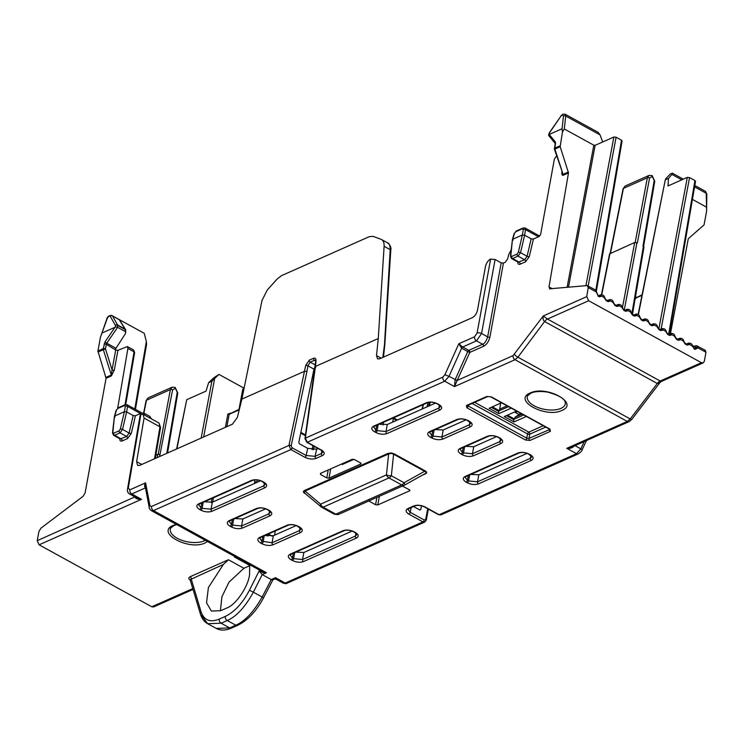 <?xml version="1.0" encoding="UTF-8"?>
<svg xmlns="http://www.w3.org/2000/svg" width="744" height="744" viewBox="0 0 744 744"><rect width="100%" height="100%" fill="white"/><g stroke="black" fill="none" stroke-linecap="round" stroke-linejoin="round"><path stroke-width="1.12" d="M561.897 410.446C545.752 418.509 512.263 400.095 530.202 393.018C546.347 384.955 579.846 403.369 561.897 410.446M207.539 541.53L205.149 542.925C188.902 551.044 155.198 532.518 173.25 525.394L176.319 524.371M249.696 564.705L249.556 574.721C248.171 586.802 235.653 605.105 226.799 607.997L220.698 610.712L211.352 611.038L206.534 602.761L208.404 587.528L223.358 564.464L190.12 579.65L200.396 613.977C201.801 618.562 204.219 621.798 207.641 623.686L221.135 623.221L229.673 627.908L235.774 625.202C244.925 621.296 253.723 611.903 262.158 597.014L253.369 592.178C245.092 607.16 236.387 616.599 227.236 620.505L235.774 625.202A3.218 2.325 -113.9 0 0 237.596 625.36L231.496 628.076C225.646 630.605 220.568 630.726 216.272 628.429L229.673 627.908A3.218 2.325 66.1 0 0 231.496 628.076M404.838 484.939L424.796 473.826C426.479 472.979 426.424 472.133 424.629 471.296A0.967 0.484 118.8 0 1 425.112 470.859C427.019 471.994 427.121 472.979 425.41 473.835A0.967 0.698 66.1 0 0 424.945 473.761M305.003 493.374A0.967 0.484 -61.2 0 0 304.882 493.421C302.966 492.286 302.864 491.291 304.575 490.445L388.126 453.338L391.474 452.938L394.078 453.803L425.112 470.859M374.595 431.808C371.228 429.641 370.893 427.772 373.581 426.2L426.461 402.718C429.911 401.565 433.64 401.927 437.639 403.815L438.839 404.466C442.206 406.633 442.55 408.512 439.853 410.084L386.982 433.566C383.532 434.719 379.803 434.357 375.794 432.469L374.595 431.808A1.609 0.809 -61.2 0 0 375.869 429.976L373.609 426.982L374.492 426.275A1.609 1.163 -113.9 0 1 373.581 426.2M430.525 437.286C427.158 435.119 426.824 433.25 429.511 431.669L456.956 419.486C460.415 418.333 464.135 418.695 468.143 420.574L469.343 421.234C472.71 423.401 473.045 425.27 470.357 426.851L442.913 439.034C439.462 440.197 435.733 439.825 431.725 437.946L430.525 437.286A1.609 0.809 -61.2 0 0 431.799 435.454L429.539 432.459L430.423 431.752A1.609 1.163 -113.9 0 1 429.511 431.669M461.029 454.054C457.662 451.887 457.318 450.018 460.015 448.437L487.459 436.254C490.91 435.091 494.639 435.463 498.647 437.342L499.847 438.002C503.214 440.169 503.549 442.038 500.861 443.619L473.417 455.802C469.957 456.956 466.228 456.593 462.229 454.714L461.029 454.054A1.609 0.809 -61.2 0 0 462.303 452.222L460.043 449.227L460.927 448.52A1.609 1.163 -113.9 0 1 460.015 448.437M466.097 482.112C462.731 479.945 462.396 478.076 465.084 476.495L517.964 453.022C521.414 451.859 525.143 452.231 529.142 454.11L530.342 454.77C533.708 456.937 534.053 458.806 531.356 460.387L478.485 483.86C475.035 485.023 471.305 484.651 467.297 482.772L466.097 482.112A1.609 0.809 -61.2 0 0 467.372 480.28L465.112 477.285L465.995 476.579A1.609 1.163 -113.9 0 1 465.084 476.495M291.146 559.804C287.779 557.637 287.435 555.768 290.132 554.196L343.003 530.714C346.462 529.561 350.192 529.923 354.191 531.811L355.39 532.471C358.757 534.638 359.101 536.508 356.404 538.079L303.533 561.562C300.074 562.715 296.344 562.352 292.346 560.465L291.146 559.804A1.609 0.809 -61.2 0 0 292.42 557.972L290.16 554.978L291.043 554.271A1.609 1.163 -113.9 0 1 290.132 554.196M260.642 543.036C257.275 540.869 256.94 539 259.628 537.428L287.072 525.236C290.532 524.083 294.261 524.446 298.26 526.334L299.46 526.994C302.827 529.161 303.171 531.03 300.474 532.602L273.029 544.794C269.579 545.947 265.85 545.585 261.841 543.697L260.642 543.036A1.609 0.809 -61.2 0 0 261.916 541.214L259.656 538.219L260.539 537.512A1.609 1.163 -113.9 0 1 259.628 537.428M230.147 526.278C226.771 524.111 226.436 522.232 229.124 520.661L256.578 508.468C260.028 507.315 263.757 507.687 267.756 509.566L268.956 510.226C272.332 512.393 272.667 514.262 269.97 515.834L242.525 528.026C239.075 529.179 235.346 528.817 231.338 526.929L230.147 526.278A1.609 0.809 -61.2 0 0 231.412 524.446L229.161 521.451L230.036 520.744A1.609 1.163 -113.9 0 1 229.124 520.661M199.643 509.51C196.277 507.343 195.932 505.474 198.629 503.893L251.5 480.41C254.959 479.257 258.689 479.62 262.688 481.508L263.887 482.168C267.254 484.335 267.598 486.204 264.901 487.776L212.031 511.258C208.571 512.411 204.842 512.049 200.843 510.17L199.643 509.51A1.609 0.809 -61.2 0 0 200.917 507.678L198.657 504.683L199.541 503.976A1.609 1.163 -113.9 0 1 198.629 503.893M260.084 570.416A1.609 1.181 -10.8 0 1 259.879 570.676L259.098 571.02L262.204 574.601L271.234 579.567L272.732 579.874L274.527 579.083L275.503 577.679L285.259 583.045L422.973 521.888L408.94 514.169C405.573 512.002 405.229 510.133 407.926 508.552L413.897 505.901C417.356 504.739 421.085 505.111 425.084 506.99L439.127 514.709L440.932 514.876L578.358 453.849A3.218 2.325 -113.9 0 1 576.535 453.691L566.779 448.325L571.392 447.246L629.126 421.597A3.218 2.325 -113.9 0 1 627.304 421.439L515.025 359.715L454.491 386.601L455.114 379.738L457.16 380.537L454.491 386.601L444.726 381.235L307.319 442.252L322.301 450.557C324.793 452.575 324.821 454.249 322.375 455.588A1.609 1.163 -113.9 0 1 321.408 453.533L315.121 456.332L306.165 455.514L292.113 447.795A1.609 0.809 118.8 0 1 290.858 449.562L288.979 445.442L151.525 506.487A3.218 2.325 66.1 0 0 153.45 510.589L266.454 572.713C263.246 572.917 261.06 572.266 259.907 570.741L259.796 570.257M322.375 455.588L316.088 458.378C312.638 459.532 308.909 459.169 304.901 457.29L290.858 449.562L153.45 510.589L151.376 510.663L261.869 571.401L266.454 572.713L262.204 574.601L253.369 592.178L249.417 590.252C242.637 603.161 234.602 611.875 225.311 616.404A3.218 2.325 66.1 0 0 227.236 620.505L221.135 623.221A3.218 2.325 66.1 0 1 219.21 619.12L225.311 616.404M272.918 579.79L263.516 597.888L262.158 597.014L271.234 579.567L275.503 577.679C275.866 579.455 276.052 579.595 276.061 578.116M320.924 473.221L320.655 474.551L326.756 477.899L328.206 469.985M320.655 474.551L320.45 473.426L352.191 459.327L354.423 459.55L360.524 462.908L360.728 464.024L328.997 478.122L326.756 477.899M361.091 463.642L360.728 464.024L360.877 463.159M402.365 486.074L409.33 489.729L409.535 490.854L377.794 504.944L375.562 504.73L369.461 501.372L369.257 500.256M409.898 490.473L409.535 490.854L409.684 489.98M424.796 473.826L404.81 484.976A4.827 0.512 60.9 0 1 404.764 484.976A4.827 3.488 -113.9 0 1 404.42 485.172A4.827 3.488 -113.9 0 1 401.686 484.93A4.827 2.418 -61.2 0 0 404.066 482.744A4.827 0.512 60.9 0 1 404.81 484.976L338.594 514.402L334.307 514.216A4.827 2.418 -61.2 0 0 335.86 514.16L323.147 507.176L388.973 477.946L401.686 484.93L335.86 514.16A4.827 3.488 66.1 0 0 338.594 514.402M321.213 506.906A4.827 2.288 -49.9 0 1 320.803 506.692A4.827 2.288 -49.9 0 1 320.618 504.144L386.443 474.904A4.827 3.488 -113.9 0 0 388.973 477.946A4.827 2.418 118.8 0 0 391.353 475.76L393.604 454.24L391.446 453.394L388.638 453.942L386.443 474.904A4.827 1.962 6 0 0 391.353 475.76L404.066 482.744L424.629 471.296L393.604 454.24A0.967 0.484 118.8 0 1 394.078 453.803M304.575 490.445A0.967 0.698 66.1 0 1 305.077 491.049L304.482 492.928L321.594 507.231A4.827 2.418 118.8 0 0 323.147 507.176A4.827 3.488 66.1 0 1 320.618 504.144L305.077 491.049L388.638 453.942A0.967 0.698 66.1 0 0 388.126 453.338M425.084 506.99A1.609 0.809 118.8 0 1 424.573 507.008C420.974 505.25 417.719 504.906 414.808 505.976A1.609 1.163 -113.9 0 1 413.897 505.901M316.088 458.378A1.609 1.163 -113.9 0 1 315.121 456.332L316.628 449.209L307.681 448.334L299.321 443.74L298.772 442.494L313.977 369.163L307.877 365.806A1.609 0.66 -170.3 0 0 305.644 365.583L309.244 360.18L313.522 358.283C315.261 357.724 316.088 358.627 316.014 360.979A1.609 0.781 -174.3 0 0 315.642 361.417L304.966 438.616L306.807 442.271L321.622 450.473A1.609 0.986 125.4 0 0 322.301 450.557M321.622 450.473L322.868 451.999L321.408 453.533L321.817 450.622M574.712 445.489C572.768 447.832 570.127 448.772 566.779 448.325L627.304 421.439L630.196 418.946L517.898 357.222L515.025 359.715A3.218 2.325 -113.9 0 1 513.09 355.613L457.207 380.435L448.995 376.371L444.726 381.235A3.218 2.325 -113.9 0 1 442.801 377.134L305.338 438.179L307.319 442.252A1.609 0.809 118.8 0 1 306.807 442.271M455.179 379.598L467.753 351.577L469.78 352.414L457.16 380.537M353.902 459.336L342.268 464.498L341.812 463.94L342.575 464.358M342.268 464.498L341.812 463.94M525.496 440.002A1.609 0.809 -61.2 0 0 526.771 438.17L527.543 433.947A1.609 0.753 -169.6 0 0 529.784 434.161L529.003 438.393L526.771 438.17L468.125 405.936A1.609 0.809 118.8 0 1 466.851 407.759L466.442 405.517L486.855 396.45L491.338 396.887L549.983 429.13L550.383 431.371L529.97 440.439L525.496 440.002L466.851 407.759M435.482 403.099L387.298 424.499L379.375 424.108M435.305 429.586L443.229 429.967L441.945 436.988L432.999 436.114L431.799 435.454L432.748 430.72M465.986 419.867L443.229 429.967M496.481 436.635L473.733 446.735L465.809 446.353M470.878 474.412L478.801 474.793L477.518 481.814L468.571 480.94L467.372 480.28L468.32 475.546M526.985 453.403L478.801 474.793M352.033 531.095L303.85 552.494L295.926 552.104M265.422 535.336L273.346 535.726L272.062 542.748L261.916 541.214L262.865 536.48M296.103 525.617L273.346 535.726M265.599 508.859L242.842 518.959L234.927 518.568M204.423 501.8L212.347 502.191L211.064 509.212L202.117 508.338L200.917 507.678L201.857 502.944M260.53 480.791L212.347 502.191M421.457 505.846L420.751 509.584L419.867 510.012L413.552 506.534M420.751 509.584L419.867 510.012L420.751 509.584M275.336 530.937L274.536 535.196M309.244 360.18A1.609 1.163 66.1 0 0 310.22 362.17L307.877 365.806L306.919 371.461L304.687 371.209L241.874 399.1L237.392 417.375L232.463 424.173L139.705 465.372L137.621 465.437L136.617 461.633L144.066 418.072L143.053 414.269L140.886 414.38L140.16 415.143L127.568 488.761C127.066 491.198 127.773 492.956 129.689 494.016L131.772 493.951L145.471 487.869M292.113 447.795L291.202 445.721A1.609 0.698 -168.1 0 0 288.979 445.442L305.644 365.583M318.181 448.52L316.628 449.209M511.23 249.705L508.673 254.699L507.706 258.828L505.232 262.279L503.437 263.069L489.905 337.097C488.827 341.44 486.725 344.5 483.591 346.286L469.78 352.414A1.609 1.163 66.1 0 0 468.822 350.368L482.633 344.23C484.642 343.496 486.325 341.05 487.664 336.883L501.196 262.855L495.095 259.498L490.538 259.098C488.036 260.53 486.353 262.976 485.488 266.445L477.481 310.257C476.606 313.726 474.923 316.172 472.431 317.604L379.663 358.803L377.589 358.878L376.501 355.595L378.278 338.52L315.475 366.42L305.338 438.179A1.609 0.818 -172 0 0 304.966 438.616M705.498 350.424L696.849 345.858L697.835 348.006L694.924 349.401L691.985 345.774L689.688 344.509L687.065 345.086L685.187 344.053L683.206 340.947L680.899 339.683L678.277 340.259L676.398 339.227L674.417 336.111L672.12 334.847L669.498 335.432L667.61 334.391L665.638 331.285L663.332 330.02L660.709 330.596L658.831 329.564L656.85 326.458L654.553 325.193L651.93 325.77L650.042 324.737L648.061 321.631L645.764 320.366L643.141 320.943L641.263 319.911L639.282 316.795L636.985 315.53L634.362 316.116L632.474 315.084L630.494 311.969L628.196 310.704L625.574 311.29L623.695 310.248L621.714 307.142L619.408 305.877L616.795 306.454L614.907 305.421L612.926 302.315L610.629 301.05L608.006 301.627L606.128 300.595L604.147 297.479L601.84 296.214L599.227 296.8L598.269 296.279L596.335 292.011A1.609 0.781 9.4 0 1 596.902 292.745L595.832 290.141L587.183 285.575L549.5 288.821M550.039 288.923L548.998 286.914L568.5 172.906L563.18 175.258C562.008 175.5 561.618 174.17 561.999 171.269M556.912 155.384L554.382 159.058L540.59 234.546L539.326 236.387L533.42 239.01L529.3 256.615L525.58 261.786L520.158 264.194C518.475 264.752 517.684 263.925 517.796 261.721M587.183 285.575L588.234 287.556L586.728 296.651L588.69 300.734L701.415 362.7L703.229 362.867L704.326 361.296L705.972 352.275L704.968 350.322M706.605 211.287L706.8 193.979A1.609 0.911 -179.4 0 0 706.242 193.273L706.605 211.287L704.038 224.911L688.284 238.75L670.446 333.665M266.147 535.606L267.152 534.573M507.436 415.161L514.643 419.123L513.592 419.588L514.011 421.941L504.255 416.575L516.615 411.088L516.289 412.985M190.334 580.264C188.353 578.962 188.306 577.772 190.194 576.712A1.609 1.163 66.1 0 1 191.162 578.758L201.029 611.745C204.014 620.301 210.078 622.765 219.21 619.12M190.194 576.712L228.389 559.748L243.911 568.276L249.854 565.645M243.911 568.276L228.957 582.199L221.917 596.79L220.391 610.843M145.582 487.822C144.262 486.827 144.271 485.172 145.592 482.856L145.173 486.306L149.246 507.613A3.218 2.362 -10.8 0 1 149.963 505.697L151.525 506.487M378.278 338.52L384.099 246.311C384.257 242.6 383.272 240.284 381.142 239.363L373.051 236.341L369.294 236.666L281.483 275.661L277.345 278.842L267.338 289.9L261.99 300.529L241.874 399.1M384.099 246.311L390.2 249.659A1.609 0.837 -176.4 0 1 390.767 250.356C391.437 247.966 390.433 245.501 387.764 242.953L381.142 239.363M315.121 366.606L313.977 369.163M315.661 360.914L314.489 360.263L315.521 360.226M315.67 367.564L315.475 366.42L315.67 367.564M442.801 377.134L444.931 374.697L448.995 376.371L461.633 348.22L458.816 343.756L462.684 346.992L476.495 340.864L481.563 333.526L495.095 259.498M513.09 355.613L543.297 315.94L547.463 319.046L660.17 381.002A6.436 3.227 -61.2 0 0 657.296 383.495L630.196 418.946A3.218 0.772 -142.6 0 0 631.823 419.365L659.947 382.583L657.296 383.495L544.599 321.548C543.204 320.506 542.776 318.637 543.297 315.94L586.728 296.651M501.196 262.855L503.437 263.069M518.224 262.223L524.622 259.74L527.087 256.28L520.53 252.681L524.622 235.188L531.179 238.796L533.42 239.01M565.049 114.167L565.738 116.036A1.609 0.995 -173.6 0 0 563.487 115.98L562.064 128.749L562.445 132.041L560.176 146.689L554.475 149.302L563.106 174.356A1.609 1.163 -113.9 0 1 563.18 175.258M560.176 146.689L568.5 172.906M621.714 141.323L621.519 140.198L616.106 137.222L613.874 137.008L595.154 145.322L593.814 145.192L564.296 128.963L565.738 116.036L600.064 134.906L602.668 141.983M562.445 132.041L564.296 128.963M514.532 354.367A3.218 0.79 -143.2 0 0 517.898 357.222L544.599 321.548A6.436 3.227 118.8 0 1 547.482 319.055M701.415 362.7L660.188 381.012L661.379 381.449L703.229 362.867M706.093 206.906L692.432 199.401M501.484 402.774L489.124 408.261L498.88 413.627L511.24 408.14M514.011 421.941L526.371 416.454M267.701 534.322L266.929 535.838M201.457 615.232L207.641 623.686L216.262 628.429M228.389 559.748L223.358 564.464M193.049 589.434L153.645 606.927L151.813 606.779L39.097 544.813L37.2 540.693L38.939 531.495L40.92 528.166L83.114 496.285L85.104 492.928L106.067 378.268L97.92 351.029L100.449 337.209L107.173 318.627C108.243 316.433 109.275 315.67 110.252 316.33L115.441 325.454A1.609 1.367 -29.6 0 1 117.589 324.951L112.4 315.828A1.609 1.367 150.4 0 0 110.252 316.33M129.698 494.025L136.942 498.006L141.527 499.317C138.263 499.531 136.068 498.852 134.952 497.28A1.609 1.163 170.3 0 0 135.166 497.029M382.834 357.399L384.481 344.649L390.2 249.659C390.135 245.399 389.168 243.093 387.298 242.749M562.064 128.749L548.561 134.738L549.639 132.627A1.609 0.484 -158.1 0 0 549.351 132.767M695.166 181.694L694.961 180.569L689.558 177.602L687.317 177.379L667.991 185.963L668.512 178.43L671.916 174.403L681.792 179.834M508.524 406.643L499.484 410.66L499.782 409.088M498.88 413.627L498.461 411.274L499.484 410.66M498.461 411.274L491.263 407.312M523.655 414.966L514.615 418.974L514.922 417.328L520.744 413.357M513.592 419.588L506.394 415.626M507.073 405.843L499.615 409.163L500.675 403.499L499.391 403.704M428.498 406.196L429.437 402.299M243.79 389.707A0.967 0.512 16.2 0 1 242.767 389.419L243.79 388.052L218.95 374.399L213.593 377.943L208.627 382.658L206.042 391.112L186.716 399.695L176.588 448.985M37.2 540.693L134.897 496.89M512.411 239.624L510.486 256.131A1.609 0.856 6.6 0 1 510.858 255.657L512.421 239.568L514.085 233.737L516.28 231.012A1.609 1.163 66.1 0 0 515.722 231.756L522.576 228.715L523.302 229.505L522.381 234.965L512.774 239.233L512.969 240.358M525.013 227.98L525.543 229.663L524.613 235.188L522.381 234.965L518.317 252.346L517.071 254.076L511.649 256.485L510.858 255.657M549.23 134.441L555.312 141.909L555.563 143.592A1.609 0.772 -170.3 0 0 555.201 143.983L554.419 148.53A1.609 0.772 9.7 0 1 554.782 148.14L560.092 145.787M549.518 132.46L560.892 116.204L549.639 132.627L549.007 135.743M600.064 134.906L598.148 132.358L565.096 114.195L562.864 114.176A1.609 1.163 66.1 0 0 562.306 114.901L563.487 115.98M694.58 186.865L706.242 193.273L705.47 191.357L694.812 185.498M668.512 178.43L665.285 179.862L665.973 178.541L670.456 173.882L672.418 173.185L671.916 174.403M638.389 314.535L665.285 179.862L638.138 314.368M492.314 406.847L499.512 410.809M522.139 414.129L514.922 417.328M396.654 420.341L392.692 418.193M428.07 402.551L426.954 406.884M422.35 408.93L423.457 404.531M225.376 427.316L227.859 414.12L230.482 413.143M218.95 374.399L211.854 381.226L208.627 382.658M117.701 408.103L127.903 348.452L127.401 346.555L117.915 350.34L114.306 370.084L111.386 375.906L106.067 378.268M144.717 415.18L143.611 412.976L141.537 413.041L135.427 415.757L131.307 433.361L127.596 438.532L122.165 440.941C120.482 441.499 119.691 440.671 119.803 438.467M596.307 292.187A1.609 0.781 9.4 0 1 596.874 292.931L596.902 292.745A1.609 0.781 9.4 0 1 596.874 292.838M601.84 296.214A1.609 1.014 -149.6 0 0 599.757 295.601L598.455 295.88L600.575 294.847C602.938 294.652 604.314 295.628 604.723 297.767A1.609 0.474 -6.7 0 0 604.147 297.479M610.629 301.05A1.609 1.014 -149.6 0 0 608.546 300.427L607.244 300.716L609.364 299.683C611.717 299.479 613.103 300.455 613.502 302.603A1.609 0.474 -6.7 0 0 612.926 302.315M619.408 305.877A1.609 1.014 -149.6 0 0 617.325 305.254L616.032 305.542L618.143 304.51C620.505 304.305 621.882 305.282 622.291 307.43A1.609 0.474 -6.7 0 0 621.714 307.142M628.196 310.704A1.609 1.014 -149.6 0 0 626.113 310.09L624.811 310.369L626.932 309.337C629.294 309.141 630.67 310.108 631.07 312.257A1.609 0.474 -6.7 0 0 630.494 311.969M636.985 315.53A1.609 1.014 -149.6 0 0 634.892 314.917L633.6 315.196L635.72 314.163C638.073 313.968 639.459 314.945 639.859 317.084A1.609 0.474 -6.7 0 0 639.282 316.795M645.764 320.366A1.609 1.014 -149.6 0 0 643.681 319.743L642.379 320.032L644.499 318.999C646.861 318.795 648.238 319.771 648.638 321.919A1.609 0.474 -6.7 0 0 648.061 321.631M654.553 325.193A1.609 1.014 -149.6 0 0 652.46 324.57L651.167 324.858L653.288 323.826C655.641 323.621 657.026 324.598 657.426 326.746A1.609 0.474 -6.7 0 0 656.85 326.458M663.332 330.02A1.609 1.014 -149.6 0 0 661.249 329.397L659.947 329.685L662.067 328.653C664.429 328.457 665.806 329.425 666.215 331.573A1.609 0.474 -6.7 0 0 665.638 331.285M672.12 334.847A1.609 1.014 -149.6 0 0 670.028 334.233L668.735 334.512L670.856 333.479C673.208 333.284 674.594 334.261 674.994 336.4A1.609 0.474 -6.7 0 0 674.417 336.111M680.899 339.683A1.609 1.014 -149.6 0 0 678.816 339.059L677.514 339.348L679.635 338.306C681.997 338.111 683.373 339.087 683.783 341.226A1.609 0.474 -6.7 0 0 683.206 340.947M689.688 344.509A1.609 1.014 -149.6 0 0 687.605 343.886L686.303 344.174L688.423 343.142C690.776 342.938 692.162 343.914 692.562 346.062L697.379 345.96M691.985 345.774A1.609 0.474 -6.7 0 1 692.562 346.062L693.724 347.95A1.609 0.809 -61.2 0 1 693.966 348.88M697.835 348.006A1.609 0.79 -169.7 0 0 695.594 347.792L694.152 348.49M512.774 239.233L514.42 233.449A1.609 0.698 -164.1 0 0 514.085 233.737M538.47 236.769L525.543 229.663A1.609 0.902 -170.5 0 0 523.302 229.505M514.523 412.018L518.652 414.287M166.786 453.338L177.221 392.348L175.407 388.34L172.608 389.819L159.597 456.537M135.436 409.349L146.568 344.267L146.345 341.524L144.243 333.331L119.403 319.678M114.306 370.084A1.609 0.753 10.4 0 1 112.074 369.861L115.701 349.978L117.915 350.34M120.24 438.969L126.629 436.486L129.093 433.027L122.537 429.418L126.629 411.934L133.185 415.533L135.427 415.757M105.992 377.357L111.312 374.995L112.074 369.861L105.462 348.889L97.985 351.94M539.223 236.434L538.702 235.504L525.069 228.008L523.125 227.971A1.609 1.163 66.1 0 0 522.576 228.715M601.459 294.643L609.596 253.871L634.697 242.516L637.366 242.972L649.577 178.002L652.376 176.523L654.19 180.532L642.974 246.05L643.616 247.408M239.001 409.358L242.646 389.93A0.967 0.474 -169.4 0 0 243.707 390.144M119.607 319.957L112.4 315.828L119.18 319.557A1.609 1.33 -31.8 0 1 119.607 319.957L125.504 329.471A1.609 1.33 -31.8 0 1 125.671 329.983M155.831 455.17L157.728 454.333L159.969 454.547M175.407 388.34L174.645 387.41M177.221 392.348A1.609 0.772 9.7 0 1 177.788 393.083L175.175 387.401L172.05 387.243L148.177 397.845L146.475 400.216L143.899 413.125M115.701 349.978L106.299 344.323L105.462 348.889A1.609 0.753 10.4 0 0 103.23 348.676L105.006 341.887L114.985 327.295L102.16 332.987M119.18 319.557L125.076 329.062A1.609 0.809 118.8 0 1 125.187 329.518A1.609 1.032 178.9 0 1 125.745 330.28L125.41 333.675L115.329 349.289M111.991 315.419C109.163 315.372 107.452 316.507 106.857 318.841L100.449 337.209M652.376 176.523L651.614 175.593M654.19 180.532A1.609 0.772 9.7 0 1 654.748 181.266L652.116 175.565L649.019 175.426L647.336 177.779L635.199 242.386M114.418 416.37L112.493 432.878A1.609 0.856 6.6 0 1 112.874 432.404L114.427 416.315L116.092 410.483L118.287 407.759A1.609 1.163 66.1 0 0 117.729 408.502L124.583 405.461L125.308 406.252L124.397 411.711L114.781 415.98L114.985 417.105M127.029 404.727L127.559 406.41L126.629 411.934L124.388 411.711L120.323 429.093L119.087 430.823L113.655 433.231L112.874 432.404M117.617 327.323L117.692 325.398A1.609 1.079 -177.7 0 0 115.441 325.454L115.385 326.932L117.626 327.323L125.225 331.498L125.792 332.512M125.225 331.498L125.187 329.518L117.692 325.398A1.609 0.809 -61.2 0 0 117.589 324.951L125.076 329.062A1.609 1.33 -31.8 0 1 125.504 329.471L125.745 330.28M114.781 415.98L116.436 410.195A1.609 0.698 -164.1 0 0 116.092 410.483M140.477 413.515L127.559 406.41A1.609 0.902 -170.5 0 0 125.308 406.252M141.239 413.18L140.709 412.25L127.075 404.755L125.141 404.717A1.609 1.163 66.1 0 0 124.583 405.461M560.939 408.391A19.297 9.188 10.5 0 1 539 407.907A19.297 9.188 10.5 0 1 527.338 396.794C526.659 396.506 527.914 395.278 531.114 393.102C531.895 392.655 536.545 390.544 547.277 392.032C560.018 395.501 566.026 399.435 565.291 403.825A19.297 9.188 10.5 0 1 560.939 408.391M205.307 540.311A19.428 9.253 10.5 0 1 204.182 540.879A19.428 9.253 10.5 0 1 177.174 538.238A19.428 9.253 10.5 0 1 170.357 529.198C169.678 528.91 170.943 527.663 174.161 525.478L176.737 524.594M425.41 473.835L422.434 475.156M305.384 493.7L304.882 493.421M440.932 514.876L438.616 514.727A1.609 0.809 -61.2 0 0 439.127 514.709L576.535 453.691L580.832 448.846L575 445.637M529.97 440.439A1.609 1.163 -113.9 0 1 529.003 438.393L549.853 429.437L549.788 428.944M550.383 431.371A1.609 1.163 -113.9 0 1 549.425 429.325L549.593 429.223M549.983 429.13A1.609 0.809 118.8 0 1 549.463 429.149L490.817 396.905A1.609 0.809 118.8 0 0 491.338 396.887M486.855 396.45A1.609 1.163 66.1 0 0 487.766 396.533L490.817 396.905M466.442 405.517A1.609 1.163 66.1 0 0 467.353 405.601L487.766 396.533M468.274 405.192L468.125 405.936L467.92 404.81M375.794 432.469A1.609 0.809 -61.2 0 0 377.069 430.637L375.869 429.976L376.817 425.243M386.982 433.566A1.609 1.163 -113.9 0 1 386.015 431.511L377.069 430.637L378.166 424.647M439.853 410.084A1.609 1.163 -113.9 0 1 438.895 408.028L386.015 431.511L387.298 424.499M438.839 404.466A1.609 0.809 118.8 0 1 438.328 404.485L440.346 406.503L438.895 408.028L439.379 405.182M437.639 403.815A1.609 0.809 118.8 0 1 437.128 403.834C433.51 402.067 430.264 401.723 427.372 402.792L374.492 426.275M426.461 402.718A1.609 1.163 66.1 0 0 427.372 402.792M431.725 437.946A1.609 0.809 -61.2 0 0 432.999 436.114L434.096 430.125M442.913 439.034A1.609 1.163 -113.9 0 1 441.945 436.988L469.39 424.796L469.883 421.95M470.357 426.851A1.609 1.163 -113.9 0 1 469.39 424.796L470.84 423.271L467.623 420.593C464.014 418.835 460.759 418.491 457.867 419.56L430.423 431.752M469.343 421.234A1.609 0.809 118.8 0 1 468.822 421.253M468.143 420.574A1.609 0.809 118.8 0 1 467.623 420.593M456.956 419.486A1.609 1.163 66.1 0 0 457.867 419.56M462.229 454.714A1.609 0.809 -61.2 0 0 463.503 452.882L462.303 452.222L463.242 447.488M473.417 455.802A1.609 1.163 -113.9 0 1 472.449 453.756L463.503 452.882L464.591 446.893M500.861 443.619A1.609 1.163 -113.9 0 1 499.894 441.564L472.449 453.756L473.733 446.735M499.847 438.002A1.609 0.809 118.8 0 1 499.326 438.021L501.344 440.039L499.894 441.564L500.377 438.718M498.647 437.342A1.609 0.809 118.8 0 1 498.127 437.36C494.518 435.603 491.263 435.259 488.371 436.328L460.927 448.52M487.459 436.254A1.609 1.163 66.1 0 0 488.371 436.328M467.297 482.772A1.609 0.809 -61.2 0 0 468.571 480.94L469.669 474.951M478.485 483.86A1.609 1.163 -113.9 0 1 477.518 481.814L530.398 458.332L530.881 455.486M531.356 460.387A1.609 1.163 -113.9 0 1 530.398 458.332L531.848 456.807L528.631 454.128C525.013 452.371 521.767 452.027 518.875 453.096L465.995 476.579M530.342 454.77A1.609 0.809 118.8 0 1 529.83 454.789M529.142 454.11A1.609 0.809 118.8 0 1 528.631 454.128M517.964 453.022A1.609 1.163 66.1 0 0 518.875 453.096M292.346 560.465A1.609 0.809 -61.2 0 0 293.62 558.632L292.42 557.972L293.359 553.248M303.533 561.562A1.609 1.163 -113.9 0 1 302.566 559.516L293.62 558.632L294.708 552.643M356.404 538.079A1.609 1.163 -113.9 0 1 355.437 536.033L302.566 559.516L303.85 552.494M355.39 532.471A1.609 0.809 118.8 0 1 354.879 532.49L356.897 534.508L355.437 536.033L355.93 533.178M354.191 531.811A1.609 0.809 118.8 0 1 353.679 531.83C350.061 530.063 346.806 529.719 343.914 530.798L291.043 554.271M343.003 530.714A1.609 1.163 66.1 0 0 343.914 530.798M261.841 543.697A1.609 0.809 -61.2 0 0 263.116 541.865L264.213 535.875M273.029 544.794A1.609 1.163 -113.9 0 1 272.062 542.748L299.507 530.556L299.999 527.71M300.474 532.602A1.609 1.163 -113.9 0 1 299.507 530.556L300.967 529.031L297.749 526.352C294.131 524.594 290.876 524.25 287.984 525.32L260.539 537.512M299.46 526.994A1.609 0.809 118.8 0 1 298.939 527.012M298.26 526.334A1.609 0.809 118.8 0 1 297.749 526.352M287.072 525.236A1.609 1.163 66.1 0 0 287.984 525.32M231.338 526.929A1.609 0.809 -61.2 0 0 232.612 525.106L231.412 524.446L232.361 519.712M242.525 528.026A1.609 1.163 -113.9 0 1 241.568 525.98L232.612 525.106L233.709 519.107M269.97 515.834A1.609 1.163 -113.9 0 1 269.012 513.788L241.568 525.98L242.842 518.959M268.956 510.226A1.609 0.809 118.8 0 1 268.445 510.245L270.463 512.263L269.012 513.788L269.495 510.942M267.756 509.566A1.609 0.809 118.8 0 1 267.245 509.584C263.627 507.827 260.381 507.482 257.489 508.552L230.036 520.744M256.578 508.468A1.609 1.163 66.1 0 0 257.489 508.552M200.843 510.17A1.609 0.809 -61.2 0 0 202.117 508.338L203.205 502.339M212.031 511.258A1.609 1.163 -113.9 0 1 211.064 509.212L263.934 485.73L264.427 482.875M264.901 487.776A1.609 1.163 -113.9 0 1 263.934 485.73L265.385 484.204L262.167 481.526C258.559 479.768 255.304 479.424 252.411 480.494L199.541 503.976M263.887 482.168A1.609 0.809 118.8 0 1 263.367 482.186M262.688 481.508A1.609 0.809 118.8 0 1 262.167 481.526M251.5 480.41A1.609 1.163 66.1 0 0 252.411 480.494M407.926 508.552A1.609 1.163 66.1 0 0 408.837 508.636L407.954 509.342L410.214 512.309A1.609 0.809 -61.2 0 1 408.94 514.169M287.082 583.203L287.082 583.203C286.589 583.789 285.296 583.761 283.194 583.129L285.259 583.045A3.218 2.325 66.1 0 0 287.082 583.203L424.796 522.046L422.973 521.888A1.609 0.809 -61.2 0 0 424.257 520.028L410.214 512.309L411.097 507.631M304.901 457.29A1.609 0.809 -61.2 0 0 306.165 455.514L307.681 448.334M321.362 449.971A1.609 0.809 118.8 0 1 320.85 449.99M330.68 468.878L328.997 478.122M369.61 500.628L369.461 501.372M375.562 504.73L376.901 497.392M379.375 496.285L377.794 504.944M474.672 402.346L528.817 432.115A1.609 0.809 -61.2 0 0 527.543 433.947L472.124 403.481M545.715 427.084L529.784 434.161A1.609 1.163 -113.9 0 0 528.817 432.115L543.222 425.717M424.257 520.028L425.717 519.321L427.707 508.738M425.921 520.475A1.609 0.781 -169.4 0 0 426.284 520.084A1.609 0.781 -169.4 0 0 425.717 519.321M259.098 571.02L249.417 590.252M140.886 414.38L128.293 487.99L129.837 489.85L145.592 482.856L149.963 505.697M306.919 371.461L291.202 445.721M444.931 374.697L458.816 343.756L474.57 336.762L477.09 333.089L490.621 259.061M584.226 441.536L580.832 448.846L582.124 449.85C582.068 450.79 580.813 452.129 578.358 453.849M346.081 462.805L346.22 461.987M268.333 534.043L272.09 536.108M267.933 536.061L267.924 534.229M129.837 489.85A3.218 2.325 66.1 0 0 131.772 493.951L141.527 499.317L39.097 544.813M128.293 487.99A3.218 1.534 -170.3 0 0 127.568 488.761M144.066 418.072L159.988 426.824L159.002 423.029L143.053 414.269M136.617 461.633L141.751 464.461M154.52 458.788L159.988 426.824A1.609 0.772 9.7 0 1 160.555 427.558L155.273 458.453M316.014 360.979L315.465 366.42M313.522 358.283A1.609 1.163 -113.9 0 0 314.489 360.263L310.22 362.17L315.289 364.96M381.142 358.143L376.501 355.595M477.09 333.089A3.218 1.497 10.4 0 1 481.563 333.526L487.664 336.883A1.609 0.753 -169.6 0 0 489.905 337.097M474.57 336.762A3.218 2.325 66.1 0 0 476.495 340.864L482.633 344.23A1.609 1.163 -113.9 0 1 483.591 346.286M544.599 321.548L544.599 321.548A6.436 3.218 -61.3 0 1 547.463 319.046L588.69 300.734M510.486 256.131L511.565 258.568L512.616 258.531L519.191 262.148A1.609 1.163 -113.9 0 1 520.158 264.194M511.649 256.485A1.609 1.163 -113.9 0 0 512.616 258.531L518.038 256.122L524.622 259.74A1.609 1.163 -113.9 0 1 525.58 261.786M531.179 238.796L527.087 256.28A1.609 0.651 -166.8 0 0 529.3 256.615M555.563 143.592L554.782 148.14A1.609 1.163 66.1 0 0 554.857 149.051L563.106 174.356L568.425 171.994M567.086 287.389L593.814 145.192M548.998 286.914L552.281 288.719M430.237 402.253L429.409 405.796M249.826 565.468L234.49 557.042L235.178 556.726M201.029 611.745A3.218 2.474 163.3 0 0 200.396 613.977M192.789 588.578L151.813 606.779M254.643 483.414L254.615 482.056A1.609 0.874 -172.4 0 1 256.875 482.168L257.154 480.029M462.703 347.002A1.609 0.809 -61.2 0 0 461.633 348.22L467.753 351.577A1.609 0.809 118.8 0 1 468.822 350.368L462.684 346.992A1.609 0.8 -61.4 0 0 461.624 348.211M595.293 290.039L596.335 292.011L588.234 287.556M660.17 381.002L660.188 381.012A6.436 3.246 -61.1 0 0 657.296 383.495M518.317 252.346A1.609 0.651 -166.8 0 1 520.53 252.681L518.038 256.122A1.609 1.163 -113.9 0 1 517.071 254.076M595.154 145.322L568.481 287.258M692.794 346.853L695.129 346.639A1.609 1.321 -95.4 0 1 696.189 345.718M694.403 348.322L695.631 347.615A1.609 0.79 10.3 0 1 697.872 347.82L705.972 352.275M393.334 417.905A1.609 0.809 118.8 0 1 393.344 418.528L392.674 422.108M641.942 295.349L636.055 297.953L634.799 299.674M239.233 409.888L229.198 414.25L226.874 426.656M213.509 497.773L212.7 502.033M254.615 482.056L254.894 479.964M230.352 413.562L239.401 409.181A1.609 1.163 66.1 0 0 238.871 409.953M230.668 413.543L229.198 414.25A0.967 0.474 -169.4 0 1 227.859 414.12M312.136 449.683L312.899 445.619M305.384 435.677L300.753 433.129M538.702 235.504L539.493 236.294M585.928 285.687L613.874 137.008M555.312 141.909A1.609 1.358 140.8 0 0 555.219 143.49L548.681 135.482M560.892 116.204L562.306 114.901M695.631 347.615L695.129 346.639M383.532 422.267L383.021 424.991M636.055 297.953A1.609 1.163 -113.9 0 1 636.622 297.172L636.622 297.172A1.609 1.163 -113.9 0 1 637.534 297.247M211.24 502.544L212.012 498.434M151.385 418.844L149.786 416.37L150.883 418.565M140.709 412.25L141.509 413.05M125.745 404.531L134.636 352.582A1.609 0.772 -170.3 0 0 134.069 351.847L125.02 404.773M134.636 352.582L133.576 349.95L134.069 351.847L127.903 348.452M314.135 446.307L313.484 449.767M598.269 296.279A1.609 0.809 -61.2 0 0 598.027 295.34L596.874 292.931M599.227 296.8A1.609 0.809 -61.2 0 0 598.976 295.861L598.027 295.34M606.128 300.595A1.609 0.809 -61.2 0 0 605.876 299.655L604.723 297.767M608.006 301.627A1.609 0.809 -61.2 0 0 607.764 300.697L605.876 299.655M614.907 305.421A1.609 0.809 -61.2 0 0 614.665 304.491L613.502 302.603M616.795 306.454A1.609 0.809 -61.2 0 0 616.544 305.524L614.665 304.491M623.695 310.248A1.609 0.809 -61.2 0 0 623.444 309.318L622.291 307.43M625.574 311.29A1.609 0.809 -61.2 0 0 625.332 310.35L623.444 309.318M632.474 315.084A1.609 0.809 -61.2 0 0 632.233 314.145L631.07 312.257M634.362 316.116A1.609 0.809 -61.2 0 0 634.111 315.177L632.233 314.145M641.263 319.911A1.609 0.809 -61.2 0 0 641.012 318.971L639.859 317.084M643.141 320.943A1.609 0.809 -61.2 0 0 642.9 320.013L641.012 318.971M650.042 324.737A1.609 0.809 -61.2 0 0 649.8 323.807L649.8 323.807A1.609 0.809 -61.2 0 0 649.8 323.798M651.93 325.77A1.609 0.809 -61.2 0 0 651.679 324.84L649.8 323.807L648.638 321.919M658.831 329.564A1.609 0.809 -61.2 0 0 658.58 328.634L657.426 326.746M660.709 330.596A1.609 0.809 -61.2 0 0 660.467 329.666L658.58 328.634M667.61 334.391A1.609 0.809 -61.2 0 0 667.368 333.461L666.215 331.573M669.498 335.432A1.609 0.809 -61.2 0 0 669.247 334.493L667.368 333.461M676.398 339.227A1.609 0.809 -61.2 0 0 676.156 338.288L674.994 336.4M678.277 340.259A1.609 0.809 -61.2 0 0 678.035 339.329L676.156 338.288M685.187 344.053A1.609 0.809 -61.2 0 0 684.936 343.114L683.783 341.226M687.065 345.086A1.609 0.809 -61.2 0 0 686.824 344.156L684.936 343.114M694.924 349.401A1.609 0.809 -61.2 0 0 694.673 348.471L693.724 347.95M588.169 285.919L616.106 137.222M694.961 180.569L668.679 334.186M658.868 328.783L687.317 177.379M381.086 423.345L380.854 424.601M242.646 389.93L242.767 389.419M214.551 379.012L203.661 436.97M134.803 409.005L146.345 341.524M186.716 399.695L176.905 448.846M201.168 438.067L211.854 381.226M112.493 432.878L113.581 435.314L114.623 435.277L121.198 438.895A1.609 1.163 -113.9 0 1 122.165 440.941M113.655 433.231A1.609 1.163 -113.9 0 0 114.623 435.277L120.044 432.869L126.629 436.486A1.609 1.163 -113.9 0 1 127.596 438.532M133.185 415.533L129.093 433.027A1.609 0.651 -166.8 0 0 131.307 433.361M97.92 351.029L103.23 348.676A1.609 1.163 -113.9 0 0 103.304 349.578L111.312 374.995A1.609 1.163 -113.9 0 1 111.386 375.906M514.42 233.449L515.722 231.756M689.558 177.602L661.091 329.09M631.851 313.856L643.411 246.292M636.929 242.73L624.328 309.802M595.86 290.151L621.519 140.198M610.173 253.406L623.081 188.762A1.609 0.763 11.3 0 1 623.435 188.39L625.137 186.028L649.019 175.426M610.489 253.267L623.435 188.39L647.336 177.779A1.609 0.781 -169.4 0 1 649.577 178.002M601.747 294.652L609.959 253.499M157.728 454.333L157.114 457.634M172.608 389.819A1.609 0.781 -169.4 0 0 170.376 389.596L158.23 454.203M143.638 412.985L146.112 400.579A1.609 0.763 11.3 0 1 146.475 400.216L170.376 389.596L172.05 387.243M120.323 429.093A1.609 0.651 -166.8 0 1 122.537 429.418L120.044 432.869A1.609 1.163 -113.9 0 1 119.087 430.823M599.059 295.907L599.757 295.601M634.697 242.516L622.403 307.932M105.006 341.887L106.764 343.207L106.299 344.323A1.609 0.753 -169.6 0 0 104.058 344.1M117.626 327.323L106.764 343.207L115.58 348.053M686.907 344.193L687.605 343.886M116.436 410.195L117.729 408.502M607.848 300.734L608.546 300.427M678.119 339.366L678.816 339.059M616.627 305.561L617.325 305.254M669.34 334.54L670.028 334.233M625.416 310.397L626.113 310.09M660.551 329.713L661.249 329.397M634.195 315.224L634.892 314.917M651.772 324.877L652.46 324.57M642.983 320.05L643.681 319.743M438.328 404.485L437.128 403.834M499.326 438.021L498.127 437.36M354.879 532.49L353.679 531.83M268.445 510.245L267.245 509.584M414.808 505.976L408.837 508.636M283.194 583.119L275.95 579.139L274.527 579.083M438.616 514.727L424.573 507.008M428.349 509.091L426.284 520.084L424.796 522.046M149.246 507.613C149.014 508.208 149.721 509.221 151.376 510.663M629.126 421.597L631.823 419.365M321.594 507.231L334.307 514.216M263.516 597.888C256.327 611.28 247.696 620.44 237.596 625.36M586.449 440.56L582.124 449.85M346.964 461.652L346.825 462.48M159.002 423.029L160.555 427.558M315.642 361.417L315.558 360.254M383.504 357.092L384.853 344.165L390.767 250.356M511.574 258.568L518.149 262.186M659.947 382.574L661.379 381.449M672.418 173.185L683.299 179.165M397.473 419.979L393.539 417.821M642.053 294.754L635.19 298.4M423.159 404.662L422.043 409.07M300.901 432.404L305.486 434.924M554.419 148.53L554.475 149.302M560.771 116.036L562.864 114.176M669.386 334.13L695.528 181.313M706.8 193.979L705.47 191.357M133.576 349.95L127.401 346.555M149.786 416.361L143.611 412.976M623.081 188.762L625.137 186.028M596.465 290.681L622.077 140.942M167.54 453.003L177.788 393.083M113.581 435.314L120.165 438.932M523.125 227.971L516.28 231.012M643.606 246.413L654.748 181.266M632.474 314.275L643.979 247.027M146.112 400.579L148.177 397.845M598.669 295.694L600.575 294.857M686.517 343.988L688.414 343.142M118.287 407.759L125.141 404.717M607.457 300.529L609.355 299.683M677.728 339.152L679.635 338.315M616.237 305.356L618.143 304.51M668.949 334.326L670.846 333.479M625.025 310.183L626.922 309.337M660.161 329.499L662.067 328.653M633.804 315.01L635.711 314.163M651.381 324.672L653.279 323.826M642.593 319.846L644.499 318.999"/></g></svg>
